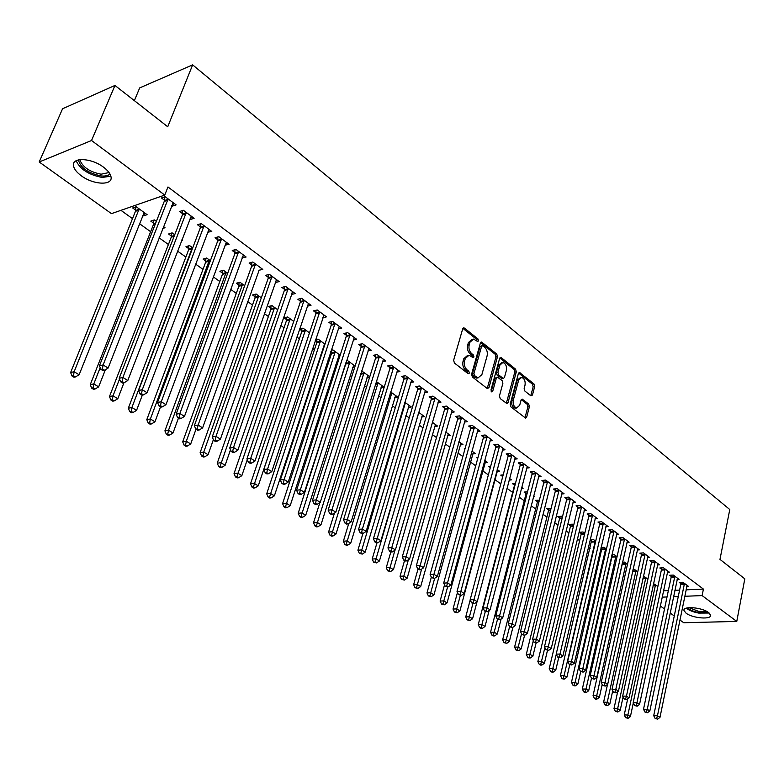 <?xml version="1.0" encoding="UTF-8"?>
<svg xmlns="http://www.w3.org/2000/svg" width="784" height="784" viewBox="0 0 784 784"><rect width="100%" height="100%" fill="white"/><g stroke="black" fill="none" stroke-linecap="round" stroke-linejoin="round"><path stroke-width="1.18" d="M478.505 340.844L477.966 338.943L464.491 328.114L462.707 328.819L453.642 360.277L454.436 363.051L468.136 373.684L469.371 373.155L468.832 371.224L467.068 369.862C464.677 367.588 463.844 364.648 464.569 361.052L465.314 358.425L469.067 355.221L473.144 357.622L473.957 356.926L473.418 355.005L471.674 353.623C469.302 351.34 468.469 348.41 469.185 344.852L469.93 342.245L473.605 339.1L477.701 341.54L478.505 340.844M476.986 341.118L476.447 339.237L462.903 328.378M467.842 373.458L467.303 371.498L465.549 370.136L467.068 369.862M472.438 357.21L471.899 355.289L470.155 353.917L471.674 353.623M686.098 613.196L683.981 610.55C682.58 605.787 701.994 607.306 708.52 612.529L710.559 615.117C711.833 619.889 692.635 618.331 686.098 613.196M81.281 175.763C76.832 172.48 74.255 169.246 73.549 166.061C71.119 157.006 91.238 157.672 103.508 167.178C107.839 170.442 110.338 173.627 110.995 176.723C113.259 185.769 93.502 185.044 81.281 175.763M530.837 395.802L532.454 395.048L534.678 386.541L533.953 383.925L519.508 372.508L518.41 373.488L510.178 404.221L510.923 406.886L525.564 418.078L526.691 417.059L529.416 406.651L528.681 404.025L522.183 399.085L521.066 400.095L519.694 405.259L516.676 407.974C513.883 406.876 512.756 404.309 513.285 400.252L518.685 380.034L521.615 377.398C524.408 378.486 525.545 381.053 525.035 385.101L524.153 388.443L524.888 391.079L530.837 395.802M686.049 589.833L703.415 589.098L167.962 186.974L164.758 195.079L111.465 213.64L39.2 161.984L91.542 140.503L164.758 195.079M703.415 589.098L702.121 595.595L736.774 621.428L683.736 622.731L679.885 619.977M39.2 161.984L62.573 108.76L114.964 85.446L167.727 126.773L192.648 64.866L729.777 509.531L719.977 559.394L744.8 578.837L736.774 621.428M114.964 85.446L91.542 140.503M497.497 356.72L496.742 354.025L481.533 342.02L480.396 343L471.596 374.233L472.37 376.977L487.227 388.501L488.951 387.727L497.497 356.72L495.978 356.994L495.223 354.309L480.582 342.559L482.131 342.285M501.329 357.71L515.578 369.156L516.323 371.812L508.052 402.574L506.915 403.593L500.212 398.576L499.457 395.891L502.877 383.298L502.123 380.622L497.458 377.143L496.321 378.143L492.715 391.285L491.901 392L490.98 389.942L499.633 358.435L501.329 357.71L499.829 357.984M192.648 64.866L139.679 87.916L134.368 100.646M677.111 579.494L679.081 579.396L673.28 575.074L669.605 575.26L671.173 576.426M647.898 579.19L644.252 576.534L643.341 576.583M657.502 564.96L659.54 564.843L653.562 560.403L649.877 560.619L651.494 561.814M627.484 564.333L624.436 562.108L622.535 562.216M637.314 550.005L639.421 549.868L633.266 545.282L629.562 545.537L631.228 546.771M600.985 547.889L602.122 548.722M606.453 549.025L604.033 547.261L601.083 547.467M616.508 534.6L618.703 534.433L612.363 529.719L608.649 530.004L610.364 531.278M584.776 533.247L583.041 531.973L579.435 532.258L581.16 533.502M595.076 518.734L597.349 518.538L590.813 513.677L587.089 514L588.853 515.313M562.432 516.979L561.403 516.235L557.796 516.548L559.57 517.832M572.977 502.368L575.338 502.152L568.606 497.134L564.862 497.497L566.685 498.849M539.382 500.202L535.492 500.359L537.324 501.682M545.409 504.582L545.87 504.925L545.311 504.974M550.172 485.502L552.642 485.247L545.684 480.073L541.94 480.474L543.822 481.876M515.47 483.346L512.501 483.669L514.392 485.041M521.693 487.325L523.095 488.344L521.38 488.53M526.652 468.097L529.21 467.803L522.036 462.462L518.283 462.913L520.223 464.353M490.696 466.225L488.795 466.46L490.333 467.578M497.193 469.498L499.614 471.253L497.036 471.556M502.358 450.143L505.033 449.791L497.624 444.273L493.851 444.773L495.86 446.263M465.069 448.595L464.324 448.693L464.922 449.124M471.89 451.074L475.378 453.613L472.693 453.965M477.26 431.592L480.053 431.19L472.389 425.496L468.626 426.045L470.694 427.584M445.733 432.033L450.359 435.404L447.566 435.806M451.319 412.423L454.23 411.972L446.321 406.083L442.548 406.68L444.685 408.278M418.676 412.345L424.526 416.598L421.596 417.049M424.487 392.617L427.535 392.098L419.352 386.002L415.579 386.659L417.794 388.305M390.677 391.961L397.821 397.165L394.764 397.684M396.714 372.126L399.918 371.528L391.441 365.217L387.668 365.942L389.962 367.647M369.774 376.741L361.659 370.92M369.636 377.173L367 377.663M367.961 350.918L371.322 350.232L362.551 343.706L358.778 344.49L361.159 346.254M330.74 351.732L331.632 352.379M340.178 355.201L332.886 349.899L331.23 350.242M339.697 356.671L338.276 356.955M338.169 328.966L341.706 328.182L332.612 321.411L328.849 322.263L331.309 324.096M299.547 329.094L301.84 330.75M309.494 332.867L303.006 328.143L299.606 328.917M307.279 306.221L311.013 305.319L301.575 298.302L297.822 299.233L300.38 301.125M277.683 309.709L272.048 305.613L268.432 306.505L270.98 308.357M275.272 282.495L279.163 281.613L269.382 274.322L265.639 275.331L268.285 277.301M244.657 285.68L239.953 282.25L236.356 283.22L239.002 285.141M242.07 257.838L246.117 257.005L235.955 249.439L232.231 250.527L234.975 252.575M210.367 260.709L206.662 258.024L203.085 259.073L205.82 261.052M207.574 232.221L211.788 231.447L201.233 223.577L197.519 224.763L200.381 226.89M174.714 234.769L172.108 232.868L168.55 233.995L171.392 236.062M181.8 239.924L182.613 240.512L181.427 240.874M171.706 205.594L172.421 206.123L176.116 204.879L165.13 196.696L161.445 197.98L164.424 200.185M142.786 215.296L143.58 215.874L147.118 214.679L136.21 206.731L132.672 207.956L135.632 210.102M663.48 590.783L668.36 590.577M674.867 590.303L679.601 590.097M120.961 210.337L132.506 218.648M139.444 223.646L150.636 231.701M159.103 237.807L168.413 244.51M177.517 251.066L185.867 257.074M195.569 264.061L202.987 269.402M213.268 276.811L219.794 281.505M230.633 289.316L236.288 293.392M247.666 301.575L252.487 305.054M264.375 313.61L268.393 316.511M280.77 325.429L284.024 327.761M296.871 337.012L299.37 338.815M312.669 348.4L314.453 349.674M320.911 354.329L321.489 354.74M328.192 359.572L329.27 360.346M335.689 364.972L336.767 365.746M350.213 375.428L351.771 376.555M364.482 385.708L366.52 387.169M378.515 395.812L381.004 397.606M392.314 405.749L395.234 407.856M405.887 415.52L409.228 417.931M419.234 425.134L422.978 427.829M432.356 434.591L436.492 437.57M445.273 443.891L449.791 447.145M457.974 453.034L462.854 456.553M470.478 462.041L475.712 465.814M482.777 470.9L488.354 474.918M494.89 479.622L500.8 483.875M506.964 488.314L512.658 492.411M519.165 497.105L524.241 500.76M531.17 505.749L535.658 508.983M542.989 514.265L546.899 517.077M554.621 522.634L557.973 525.055M566.068 530.886L568.88 532.904M577.338 539L579.631 540.646M588.441 546.997L590.215 548.271M599.368 554.866L600.652 555.787M610.138 562.618L610.932 563.196M156.369 221.411L154.33 219.922L150.783 221.108L153.684 223.205M163.493 226.596L165.032 227.723L162.768 228.458M189.816 219.04L190.424 219.491L194.128 218.285L183.358 210.269L179.663 211.504L182.574 213.669M192.717 247.862L189.542 245.559L185.975 246.656L188.768 248.675M224.979 245.147L229.114 244.343L218.765 236.631L215.041 237.768L217.844 239.855M227.674 273.312L223.46 270.245L219.873 271.254L222.568 273.204M258.828 270.274L262.797 269.422L252.83 262.003L249.087 263.052L251.791 265.051M261.327 297.802L256.143 294.039L252.546 294.97L255.133 296.852M291.423 294.48L295.235 293.579L285.631 286.425L281.877 287.395L284.484 289.325M293.735 321.401L287.659 316.981L284.043 317.834L286.552 319.647M322.861 317.696L326.497 316.854L317.236 309.964L313.473 310.856L315.981 312.718M315.286 340.511L316.863 341.657M324.978 344.137L318.079 339.119L315.57 339.658M324.302 346.175L323.537 346.342M353.202 340.04L356.651 339.305L347.714 332.661L343.951 333.474L346.371 335.278M355.103 366.069L347.439 360.493L346.587 360.66M354.809 367L352.771 367.402M382.465 361.61L385.748 360.973L377.124 354.554L373.351 355.309L375.683 357.043M376.31 381.504L384.131 387.198L381.004 387.757M410.718 382.455L413.844 381.896L405.524 375.693L401.741 376.389L403.995 378.064M404.799 402.241L411.286 406.965L408.288 407.445M438.011 402.604L441 402.114L432.954 396.126L429.171 396.753L431.357 398.37M432.317 422.272L437.55 426.075L434.689 426.506M464.393 422.086L467.244 421.665L459.463 415.863L455.69 416.441L457.797 418.009M458.924 441.637L462.972 444.587L460.228 444.949M489.912 440.941L492.636 440.569L485.11 434.963L481.347 435.483L483.385 437.002M477.985 457.474L476.652 457.65L477.73 458.424M484.649 460.365L487.589 462.501L484.963 462.825M514.598 459.189L517.215 458.875L509.923 453.446L506.17 453.916L508.14 455.386M503.181 474.849L500.741 475.133L502.662 476.525M509.541 478.485L511.442 479.867L509.11 480.122M538.51 476.868L541.019 476.594L533.953 471.331L530.2 471.762L532.111 473.183M527.554 491.725L524.084 492.078L525.946 493.43M533.639 496.027L534.57 496.703L533.443 496.811M561.667 493.998L564.078 493.763L557.238 488.667L553.484 489.049L555.337 490.431M550.995 508.659L546.732 508.512L548.535 509.816M584.109 510.609L586.432 510.404L579.797 505.464L576.064 505.807L577.857 507.14M573.692 525.172L572.3 524.163L568.694 524.457L570.448 525.731M605.875 526.721L608.11 526.544L601.671 521.752L597.947 522.066L599.691 523.359M590.087 539.98L591.714 541.166M595.703 541.195L593.615 539.676L590.097 539.931M626.984 542.361L629.14 542.205L622.898 537.559L619.184 537.824L620.869 539.088M611.716 555.68L612.373 556.16M617.047 556.728L614.313 554.739L611.892 554.896M647.476 557.542L649.554 557.414L643.497 552.896L639.793 553.132L641.439 554.347M637.764 571.81L634.413 569.37L633.021 569.449M667.38 572.281L669.379 572.173L663.489 567.792L659.805 567.988L661.402 569.174M657.884 586.452L653.513 583.619M686.706 586.599L688.646 586.52L682.923 582.257L679.248 582.424L680.806 583.58M662.137 597.143L667.027 596.957M673.544 596.702L678.278 596.516M684.736 596.271L702.121 595.595M674.269 615.959L670.153 613.019M664.509 608.982L660.285 605.963M143.58 215.874L144.746 212.954M172.421 206.123L173.627 203.027M190.424 219.491L191.6 216.413M208.074 232.593L209.23 229.536M225.39 245.451L226.517 242.413M242.383 258.073L243.481 255.045M259.053 270.451L202.615 427.897L198.117 425.046L255.525 264.012M275.419 282.593L276.389 279.81M291.481 294.519L292.344 292.02M471.997 339.394L468.401 342.549L469.93 342.245M470.155 353.917C467.783 351.634 466.95 348.704 467.666 345.146L468.401 342.549M467.47 355.495L463.785 358.719L465.314 358.425M465.549 370.136C463.158 367.863 462.325 364.932 463.04 361.336L463.785 358.719M487.207 388.492L495.978 356.994M482.826 345.793L481.611 346.293L473.908 373.694L474.457 375.605L478.132 377.839L481.886 374.605L487.089 355.926C487.775 352.408 486.962 349.507 484.639 347.243L482.826 345.793M482.052 345.675L480.092 346.587L481.611 346.293M478.171 377.839L476.603 378.104L474.771 377.3L472.928 375.879L472.389 373.958L480.092 346.587M499.82 357.994L514.059 369.421L515.578 369.156M506.317 403.319L514.804 372.077L514.059 369.421M496.978 377.222L494.802 378.398L491.215 391.481M506.395 370.332C506.925 366.226 505.749 363.609 502.877 362.502L499.888 365.138L497.928 372.292L498.683 374.977L503.328 378.466L504.455 377.467L506.395 370.332M501.593 362.737L498.369 365.413L499.888 365.138M502.279 378.643L497.164 375.242L496.409 372.557L498.369 365.413M520.409 377.604L517.166 380.289L518.685 380.034M516.342 408.023L515.157 408.199C512.364 407.112 511.237 404.544 511.756 400.487L517.166 380.289M524.966 417.784L527.897 406.886L527.162 404.26L521.262 399.615M530.758 395.744L533.169 386.786L532.444 384.17L518.587 373.047M135.701 206.907L135.456 211.298L70.629 372.537L74.157 371.714L79.106 374.781L144.187 212.542M139.16 208.887L74.157 371.714L73.451 375.703L72.04 376.026L74.019 377.251L75.431 376.928L73.451 375.703M79.106 374.781L75.431 376.928M72.04 376.026L70.629 372.537M167.943 200.136L164.248 201.4L99.441 365.795L103.135 364.932L168.109 198.911M102.39 369.019L100.911 369.362L102.91 370.616L104.39 370.273L102.39 369.019L103.135 364.932L108.114 368.088L173.166 202.684M164.248 201.4L164.483 196.921M99.441 365.795L100.911 369.362M104.39 370.273L108.114 368.088M153.742 220.118L153.517 224.391L90.248 384.67L93.796 383.886L98.637 386.894L105.389 369.685M100.195 367.627L93.796 383.886L93.08 387.825L91.659 388.139L93.6 389.334L95.021 389.031L93.08 387.825M98.637 386.894L95.021 389.031M91.659 388.139L90.248 384.67M171.451 233.073L171.235 237.238L109.466 396.557L113.033 395.812L117.786 398.762L123.95 382.749M119.521 379.044L113.033 395.812L112.318 399.713L110.887 400.007L112.788 401.173L114.219 400.889L112.318 399.713M117.786 398.762L114.219 400.889M110.887 400.007L109.466 396.557M186.112 213.66L182.417 214.875L119.197 378.27L122.912 377.447L186.278 212.444M122.157 381.485L120.677 381.808L122.627 383.043L124.117 382.719L122.157 381.485L122.912 377.447L127.792 380.534L191.237 216.139M182.417 214.875L182.633 210.514M119.197 378.27L120.677 381.808M124.117 382.719L127.792 380.534M203.938 226.909L200.224 228.085L138.562 390.491L142.286 389.717L204.095 225.714M141.532 393.695L140.042 394.009L141.953 395.214L143.443 394.901L141.532 393.695L142.286 389.717L147.069 392.735L208.956 229.33M200.224 228.085L200.43 223.832M138.562 390.491L140.042 394.009M143.443 394.901L147.069 392.735M109.936 173.94C108.27 175.685 105.35 176.361 101.165 175.949C87.994 173.137 80.409 167.776 78.41 159.887M80.037 159.603L80.115 160.504C83.075 167.462 90.072 172.029 101.107 174.205L109.035 172.539M76.146 160.72C80.037 169.246 88.69 174.822 102.116 177.439L110.877 176.204M708.158 612.275L698.642 612.49C693.399 611.471 689.685 609.932 687.47 607.865M689.009 607.669L698.76 611.402L706.815 611.451M686.284 608.159C688.969 610.373 693.115 612.02 698.711 613.088L709.138 613.029M188.817 245.784L188.611 249.841L128.321 408.219L131.898 407.513L136.553 410.395L142.325 395.136M192.335 247.597L131.898 407.513L131.173 411.355L129.742 411.639L131.604 412.786L133.035 412.511L131.173 411.355M136.553 410.395L133.035 412.511M129.742 411.639L128.321 408.219M205.869 258.25L205.673 262.219L146.794 419.646L150.391 418.979L154.958 421.812L160.495 406.896M209.406 260.014L150.391 418.979L149.656 422.782L148.215 423.046L150.048 424.173L151.488 423.909L149.656 422.782M154.958 421.812L151.488 423.909M148.215 423.046L146.794 419.646M221.411 239.914L217.697 241.041L157.535 402.466L161.269 401.731L221.568 238.718M160.504 405.661L159.005 405.955L160.887 407.141L162.386 406.847L160.504 405.661L161.269 401.731L165.963 404.691L226.331 242.276M217.697 241.041L217.893 236.895M157.535 402.466L159.005 405.955M162.386 406.847L165.963 404.691M238.561 252.673L234.828 253.751L176.126 414.197L179.879 413.501L238.708 251.488M179.105 417.392L177.605 417.666L179.438 418.823L180.947 418.548L179.105 417.392L179.879 413.501L184.475 416.412L243.383 254.967M234.828 253.751L235.014 249.714M176.126 414.197L177.605 417.666M180.947 418.548L184.475 416.412M222.597 270.49L222.421 274.361L164.914 430.857L168.531 430.22L173.009 433.003L178.419 418.176M226.155 272.205L168.531 430.22L167.786 433.983L166.345 434.228L168.139 435.336L169.579 435.091L167.786 433.983M173.009 433.003L169.579 435.091M166.345 434.228L164.914 430.857M197.333 428.887L195.833 429.152L197.637 430.279L199.136 430.024L197.333 428.887L198.117 425.046L194.344 425.702L251.644 266.227L251.821 262.277M194.344 425.702L195.833 429.152M199.136 430.024L202.615 427.897M239.032 282.505L238.855 286.278L182.692 441.853L186.318 441.255L190.708 443.979L195.99 429.25M242.599 284.171L186.318 441.255L185.573 444.959L184.122 445.194L185.877 446.282L187.327 446.047L185.573 444.959M190.708 443.979L187.327 446.047M184.122 445.194L182.692 441.853M271.891 277.467L268.148 278.467L212.219 436.982L215.992 436.365L272.028 276.301M215.208 440.157L213.699 440.402L215.463 441.519L216.982 441.274L215.208 440.157L215.992 436.365L220.412 439.158L276.536 279.653M268.148 278.467L268.314 274.616M212.219 436.982L213.699 440.402M216.982 441.274L220.412 439.158M255.163 294.294L254.996 297.979L200.136 452.633L203.762 452.074L208.074 454.74L213.385 439.677M258.74 295.921L203.762 452.074L203.017 455.739L201.557 455.965L203.281 457.023L204.742 456.807L203.017 455.739M208.074 454.74L204.742 456.807M201.557 455.965L200.136 452.633M288.1 289.521L284.347 290.482L229.741 448.046L233.524 447.458L288.228 288.365M232.74 451.212L231.221 451.437L232.956 452.535L234.475 452.299L232.74 451.212L233.524 447.458L237.856 450.202L292.657 291.658M284.347 290.482L284.504 286.719M229.741 448.046L231.221 451.437M234.475 452.299L237.856 450.202M271.009 305.868L270.843 309.474L217.246 463.217L220.882 462.687L225.116 465.304L230.496 449.771M274.596 307.465L220.128 466.313L218.677 466.519L220.363 467.568L221.823 467.362L220.128 466.313M225.116 465.304L221.823 467.362M218.677 466.519L217.246 463.217M304.006 301.35L300.243 302.271L246.921 458.895L250.723 458.346L304.133 300.203M249.929 462.05L248.41 462.266L250.106 463.334L251.625 463.119L249.929 462.05L250.723 458.346L254.967 461.031L308.475 303.437M300.243 302.271L300.39 298.596M246.921 458.895L248.41 462.266M251.625 463.119L254.967 461.031M286.572 317.236L286.415 320.774L234.034 473.605L237.689 473.105L241.835 475.682L247.274 459.698M290.168 318.804L236.925 476.692L235.465 476.888L237.131 477.917L238.591 477.721L236.925 476.692M241.835 475.682L238.591 477.721M235.465 476.888L234.034 473.605M319.617 312.973L315.854 313.855L263.787 469.538L267.589 469.018L319.745 311.826M266.795 472.683L265.266 472.889L266.942 473.938L268.461 473.732L266.795 472.683L267.589 469.018L271.754 471.654L324.008 315.001M315.854 313.855L316.001 310.258M263.787 469.538L265.266 472.889M268.461 473.732L271.754 471.654M301.86 328.408L301.713 331.857L250.517 483.797L254.183 483.326L258.25 485.855L309.337 333.337M305.456 329.937L253.418 486.874L251.948 487.06L253.585 488.069L255.045 487.883L253.418 486.874M258.25 485.855L255.045 487.883M251.948 487.06L250.517 483.797M334.954 324.38L331.191 325.223L280.329 479.984L284.141 479.494L335.082 323.243M283.338 483.111L281.809 483.307L283.445 484.336L284.974 484.149L283.338 483.111L284.141 479.494L288.228 482.082L339.266 326.36M331.191 325.223L331.318 321.705M280.329 479.984L281.809 483.307M284.974 484.149L288.228 482.082M316.873 339.374L316.736 342.755L266.697 493.802L270.362 493.361L274.371 495.851L324.596 343.862M320.489 340.873L269.598 496.87L268.128 497.046L269.735 498.036L271.205 497.86L269.598 496.87M274.371 495.851L271.205 497.86M268.128 497.046L266.697 493.802M350.017 335.581L346.244 336.395L296.558 490.225L300.38 489.775L350.134 334.454M299.576 493.352L298.047 493.528L299.655 494.547L301.183 494.371L299.576 493.352L300.38 489.775L304.388 492.313L354.25 337.522M346.244 336.395L346.371 332.945M296.558 490.225L298.047 493.528M301.183 494.371L304.388 492.313M331.632 350.154L331.505 353.466L282.593 503.632L286.258 503.22L290.188 505.66L339.296 354.554M335.258 351.624L285.494 506.689L284.024 506.856L285.592 507.826L287.062 507.66L285.494 506.689M290.188 505.66L287.062 507.66M284.024 506.856L282.593 503.632M364.815 346.587L361.042 347.371L312.493 500.29L316.315 499.859L364.932 345.47M315.511 503.406L313.982 503.573L315.56 504.563L317.089 504.396L315.511 503.406L316.315 499.859L320.254 502.358L368.97 348.478M361.042 347.371L361.159 343.99M312.493 500.29L313.982 503.573M317.089 504.396L320.254 502.358M346.136 362.061L298.194 513.285L301.869 512.903L305.731 515.294L353.741 365.07M349.772 362.188L301.095 516.333L299.625 516.48L301.174 517.44L302.644 517.283L301.095 516.333M305.731 515.294L302.644 517.283M299.625 516.48L298.194 513.285M379.348 357.406L375.575 358.151L328.143 510.159L331.965 509.767L379.456 356.299M331.152 513.265L329.623 513.422L331.171 514.402L332.7 514.245L331.152 513.265L331.965 509.767L335.836 512.207L383.435 359.248M375.575 358.151L375.683 354.838M328.143 510.159L329.623 513.422M332.7 514.245L335.836 512.207M319.872 502.603L313.522 522.761L317.206 522.409L320.989 524.761L367.931 375.409M364.041 372.567L316.422 525.799L314.952 525.937L316.471 526.877L317.941 526.74L316.422 525.799M320.989 524.761L317.941 526.74M314.952 525.937L313.522 522.761M393.637 368.029L389.854 368.745L343.5 519.861L347.332 519.488L393.744 366.932M346.518 522.948L344.98 523.095L346.499 524.055L348.037 523.908L346.518 522.948L347.332 519.488L351.124 521.889L397.645 369.832M389.854 368.745L389.962 365.501M343.5 519.861L344.98 523.095M348.037 523.908L351.124 521.889M334.454 513.108L328.574 532.071L332.259 531.748L335.983 534.051L381.896 385.571M378.064 382.778L331.485 535.1L330.005 535.237L331.495 536.148L332.975 536.021L331.485 535.1M335.983 534.051L332.975 536.021M330.005 535.237L328.574 532.071M407.67 378.466L403.897 379.152L358.582 529.376L362.414 529.033L407.778 377.378M361.6 532.463L360.062 532.601L361.561 533.541L363.09 533.404L361.6 532.463L362.414 529.033L366.148 531.395L411.61 380.23M403.897 379.152L403.995 375.977M358.582 529.376L360.062 532.601M363.09 533.404L366.148 531.395M348.802 523.408L343.372 541.225L347.057 540.921L350.722 543.185L395.626 395.557M391.853 392.813L346.273 544.243L344.803 544.361L346.263 545.262L347.743 545.145L346.273 544.243M350.722 543.185L347.743 545.145M344.803 544.361L343.372 541.225M421.469 388.737L417.696 389.393L373.4 538.735L377.231 538.412L421.567 387.649M376.418 541.803L374.879 541.93L376.349 542.851L377.878 542.734L376.418 541.803L377.231 538.412L380.897 540.735L425.34 390.452M417.696 389.393L417.784 386.267M373.4 538.735L374.879 541.93M377.878 542.734L380.897 540.735M362.953 533.414L357.906 550.221L361.6 549.937L365.197 552.161L409.121 405.387M405.416 402.692L360.816 553.22L359.337 553.337L362.257 554.112L360.816 553.22M365.197 552.161L362.257 554.112M359.337 553.337L357.906 550.221M435.032 398.821L431.259 399.448L387.953 547.918L391.784 547.624L435.13 397.743M390.961 550.985L389.432 551.093L390.873 552.005L392.412 551.887L390.961 550.985L391.784 547.624L395.391 549.907L438.834 400.506M431.259 399.448L431.347 396.39M387.953 547.918L389.432 551.093M392.412 551.887L395.391 549.907M376.996 542.802L372.194 559.051L375.889 558.796L379.427 560.981L422.4 415.05M418.754 412.394L375.105 562.05L373.625 562.148L376.516 562.922L375.105 562.05M379.427 560.981L376.516 562.922M373.625 562.148L372.194 559.051M448.37 408.748L444.597 409.346L402.251 556.944L406.092 556.679L448.458 407.67M405.259 559.992L403.731 560.099L405.142 560.991L406.68 560.893L405.259 559.992L406.092 556.679L409.62 558.914L452.103 410.385M444.597 409.346L444.675 406.337M402.251 556.944L403.731 560.099M406.68 560.893L409.62 558.914M390.824 551.975L386.238 567.743L389.932 567.508L393.411 569.654L435.453 424.556M394.95 550.201L389.148 570.723L387.668 570.821L390.54 571.585L389.148 570.723M393.411 569.654L390.54 571.585M387.668 570.821L386.238 567.743M461.482 418.499L457.709 419.068L416.304 565.813L420.136 565.568L461.57 417.441M419.313 568.851L417.774 568.949L419.166 569.831L420.704 569.733L419.313 568.851L420.136 565.568L423.615 567.773L465.157 420.106M457.709 419.068L457.787 416.128M416.304 565.813L417.774 568.949M420.704 569.733L423.615 567.773M404.534 560.609L400.046 576.279L403.75 576.064L407.161 578.18L448.301 433.905M408.395 559.737L402.956 579.258L401.477 579.337L404.319 580.101L402.956 579.258M407.161 578.18L404.319 580.101M401.477 579.337L400.046 576.279M474.379 428.093L470.606 428.642L430.112 574.535L433.944 574.309L474.467 427.035M433.121 577.563L431.582 577.651L434.483 578.425L433.121 577.563L433.944 574.309L437.364 576.475L477.995 429.661M470.606 428.642L470.684 425.741M430.112 574.535L431.582 577.651M434.483 578.425L437.364 576.475M418.009 569.096L413.629 584.678L417.323 584.482L420.685 586.569L460.943 443.107M421.635 569.106L416.529 587.637L415.05 587.716L417.872 588.47L416.529 587.637M420.685 586.569L417.872 588.47M415.05 587.716L413.629 584.678M487.06 437.531L483.297 438.05L443.685 583.1L447.517 582.904L487.148 436.482M446.694 586.118L445.155 586.197L448.036 586.971L446.694 586.118L447.517 582.904L450.878 585.031L490.617 439.06M483.297 438.05L483.365 435.208M443.685 583.1L445.155 586.197M448.036 586.971L450.878 585.031M431.347 577.151L426.976 592.939L430.671 592.763L433.973 594.811L473.389 452.162M434.659 578.308L429.877 595.889L428.397 595.958L431.2 596.702L429.877 595.889M433.973 594.811L431.2 596.702M428.397 595.958L426.976 592.939M499.545 446.811L495.772 447.311L457.033 591.528L460.865 591.352L499.624 445.773M460.032 594.527L458.503 594.605L461.355 595.37L460.032 594.527L460.865 591.352L464.167 593.439L503.034 448.311M495.772 447.311L495.841 444.518M457.033 591.528L458.503 594.605M461.355 595.37L464.167 593.439M444.528 584.864L440.108 601.054L443.803 600.907L447.056 602.916L485.629 461.07M447.586 586.991L443.009 603.994L441.529 604.052L444.303 604.807L443.009 603.994M447.056 602.916L444.303 604.807M441.529 604.052L440.108 601.054M511.815 455.945L508.061 456.415L470.145 599.809L473.987 599.652L511.903 454.916M473.154 602.798L471.615 602.867L474.447 603.621L473.154 602.798L473.987 599.652L477.231 601.7L515.255 457.415M508.061 456.415L508.12 453.671M470.145 599.809L471.615 602.867M474.447 603.621L477.231 601.7M457.474 592.469L453.025 609.05L456.719 608.913L459.914 610.893L497.683 469.851M460.335 595.409L455.925 611.981L454.446 612.03L457.199 612.765L455.925 611.981M459.914 610.893L457.199 612.765M454.446 612.03L453.025 609.05M523.898 464.932L520.145 465.382L483.052 607.953L486.884 607.816L523.977 463.903M486.051 610.932L484.522 610.991L487.325 611.745L486.051 610.932L486.884 607.816L490.078 609.834L527.279 466.362M520.145 465.382L520.204 462.678M483.052 607.953L484.522 610.991M487.325 611.745L490.078 609.834M470.214 599.946L465.735 616.91L469.43 616.792L472.576 618.743L476.995 601.867M502.662 476.819L502.642 474.918M472.879 603.66L468.626 619.821L467.146 619.87L469.881 620.605L468.626 619.821M472.576 618.743L469.881 620.605M467.146 619.87L465.735 616.91M535.795 473.781L532.032 474.202L495.743 615.969L499.575 615.842L535.864 472.762M498.732 618.939L497.203 618.978L499.996 619.732L498.732 618.939L499.575 615.842L502.711 617.831L539.118 475.182M532.032 474.202L532.091 471.547M495.743 615.969L497.203 618.978M499.996 619.732L502.711 617.831M514.373 483.463L514.314 486.031L478.24 624.642L481.925 624.544L485.022 626.465L489.147 610.481M485.316 611.491L481.131 627.553L479.651 627.582L480.886 628.347L482.366 628.317L481.131 627.553M485.022 626.465L482.366 628.317M479.651 627.582L478.24 624.642M547.497 482.483L543.743 482.885L508.228 623.848L512.05 623.741L547.565 481.474M511.217 626.808L509.688 626.837L512.452 627.582L511.217 626.808L512.05 623.741L515.137 625.701L550.77 483.855M543.743 482.885L543.792 480.278M508.228 623.848L509.688 626.837M512.452 627.582L515.137 625.701M525.927 491.891L525.868 494.42L490.539 632.247L494.234 632.169L497.272 634.06L501.123 618.939M497.546 619.193L493.43 635.148L491.95 635.177L493.175 635.932L494.645 635.902L493.43 635.148M497.272 634.06L494.645 635.902M491.95 635.177L490.539 632.247M559.012 491.058L555.268 491.431L520.507 631.6L524.329 631.512L559.09 490.049M523.487 634.54L521.958 634.579L524.712 635.314L523.487 634.54L524.329 631.512L527.367 633.433L562.236 492.391M555.268 491.431L555.317 488.863M520.507 631.6L521.958 634.579M524.712 635.314L527.367 633.433M537.305 500.182L537.256 502.671L502.652 639.744L506.337 639.675L509.335 641.537L512.912 627.259M509.61 626.681L505.533 642.625L504.063 642.645L506.738 643.37L505.533 642.625M509.335 641.537L506.738 643.37M504.063 642.645L502.652 639.744M570.36 499.496L566.616 499.849L532.591 639.225L536.403 639.156L570.429 498.487M535.57 642.165L534.041 642.184L536.766 642.919L535.57 642.165L536.403 639.156L539.392 641.047L573.525 500.8M566.616 499.849L566.656 497.321M532.591 639.225L534.041 642.184M536.766 642.919L539.392 641.047M548.506 508.346L548.457 510.796L514.569 647.114L518.253 647.065L521.203 648.897L524.555 635.314M521.556 633.737L517.45 649.985L515.98 650.005L518.636 650.72L517.45 649.985M521.203 648.897L518.636 650.72M515.98 650.005L514.569 647.114M581.522 507.797L577.788 508.14L544.478 646.731L548.29 646.682L581.591 506.807M547.457 649.652L545.929 649.671L548.633 650.397L547.457 649.652L548.29 646.682L551.23 648.544L584.648 509.081M577.788 508.14L577.828 505.651M544.478 646.731L545.929 649.671M548.633 650.397L551.23 648.544M559.551 516.391L559.502 518.802L526.309 654.366L529.984 654.336L532.895 656.139L536.099 642.929M533.316 640.695L529.18 657.237L527.71 657.247L528.877 657.962L530.347 657.952L529.18 657.237M532.895 656.139L530.347 657.952M527.71 657.247L526.309 654.366M592.518 515.98L588.794 516.303L556.179 654.121L559.982 654.081L592.586 514.99M559.149 657.031L557.63 657.041L560.305 657.756L559.149 657.031L559.982 654.081L562.883 655.914L595.595 517.234M588.794 516.303L588.823 513.843M556.179 654.121L557.63 657.041M560.305 657.756L562.883 655.914M570.419 524.32L570.38 526.691L537.863 661.52L541.538 661.5L544.4 663.274L547.477 650.406M544.89 647.555L540.735 664.371L539.265 664.371L540.401 665.077L541.871 665.077L540.735 664.371M544.4 663.274L541.871 665.077M539.265 664.371L537.863 661.52M603.347 524.035L599.623 524.339L567.694 661.392L571.497 661.373L603.415 523.055M570.664 664.293L569.145 664.293L571.801 665.008L570.664 664.293L571.497 661.373L574.349 663.176L606.375 525.26M599.623 524.339L599.662 521.919M567.694 661.392L569.145 664.293M571.801 665.008L574.349 663.176M581.14 532.12L581.101 534.463L549.241 668.556L552.906 668.556L555.719 670.3L558.688 657.707M556.277 654.317L552.103 671.398L550.633 671.388L551.76 672.084L553.23 672.094L552.103 671.398M555.719 670.3L553.23 672.094M550.633 671.388L549.241 668.556M614.019 531.973L610.295 532.258L579.033 668.546L582.835 668.546L614.078 530.993M581.993 671.437L580.474 671.437L583.12 672.143L581.993 671.437L582.835 668.546L585.638 670.32L616.998 533.169M610.295 532.258L610.334 529.876M579.033 668.546L580.474 671.437M583.12 672.143L585.638 670.32M591.695 539.813L560.442 675.485L564.108 675.494L566.881 677.219L569.782 664.695M595.311 540.911L564.108 675.494L563.304 678.317L561.834 678.307L562.941 678.993L564.411 679.003L563.304 678.317M566.881 677.219L564.411 679.003M561.834 678.307L560.442 675.485M624.525 539.794L620.81 540.049L590.195 675.592L593.988 675.602L624.583 538.814M593.155 678.474L591.636 678.464L594.262 679.169L593.155 678.474L593.988 675.602L596.751 677.356L627.455 540.96M620.81 540.049L620.84 537.706M590.195 675.592L591.636 678.464M594.262 679.169L596.751 677.356M602.092 547.399L571.477 682.305L575.133 682.335L577.867 684.03L580.719 671.584M605.709 548.477L575.133 682.335L574.329 685.128L572.869 685.108L573.957 685.784L575.427 685.804L574.329 685.128M577.867 684.03L575.427 685.804M572.869 685.108L571.477 682.305M634.883 547.487L631.169 547.732L601.191 682.531L604.974 682.56L634.932 546.526M604.141 685.402L602.622 685.383L605.228 686.088L604.141 685.402L604.974 682.56L607.698 684.275L637.764 548.633M631.169 547.732L631.198 545.429M601.191 682.531L602.622 685.383M605.228 686.088L607.698 684.275M612.353 554.866L582.345 689.028L586.001 689.067L588.686 690.733L591.508 678.219M615.959 555.944L586.001 689.067L585.197 691.841L583.737 691.821L584.805 692.488L586.275 692.507L585.197 691.841M588.686 690.733L586.275 692.507M583.737 691.821L582.345 689.028M645.075 555.082L641.381 555.307L612.01 689.361L615.793 689.401L645.134 554.121M614.96 692.223L613.441 692.203L616.028 692.899L614.96 692.223L615.793 689.401L618.468 691.096L647.927 556.199M641.381 555.307L641.4 553.034M612.01 689.361L613.441 692.203M616.028 692.899L618.468 691.096M622.467 562.559L593.057 695.653L596.702 695.702L599.348 697.348L602.2 684.54M626.063 563.294L596.702 695.702L595.899 698.446L594.439 698.426L595.497 699.083L596.957 699.103L595.899 698.446M599.348 697.348L596.957 699.103M594.439 698.426L593.057 695.653M655.13 562.559L651.435 562.765L622.672 696.094L626.445 696.153L655.179 561.599M625.612 698.936L624.103 698.916L626.671 699.602L625.612 698.936L626.445 696.153L629.082 697.819L657.933 563.647M651.435 562.765L651.465 560.521M622.672 696.094L624.103 698.916M626.671 699.602L629.082 697.819M607.522 684.403L603.602 702.18L607.247 702.239L609.854 703.865L612.725 690.773M636.02 570.536L607.247 702.239L606.444 704.963L604.983 704.934L607.482 705.61L606.444 704.963M609.854 703.865L607.482 705.61M604.983 704.934L603.602 702.18M665.038 569.929L661.353 570.125L633.178 702.719L636.941 702.787L665.087 568.978M636.108 705.551L634.599 705.522L637.147 706.208L636.108 705.551L636.941 702.787L639.538 704.434L667.801 570.997M661.353 570.125L661.373 567.91M633.178 702.719L634.599 705.522M637.147 706.208L639.538 704.434M617.674 691.684L613.999 708.609L617.635 708.687L620.213 710.284L623.094 696.917M645.83 577.681L617.635 708.687L616.832 711.382L615.371 711.343L617.861 712.019L616.832 711.382M620.213 710.284L617.861 712.019M615.371 711.343L613.999 708.609M674.799 577.191L671.124 577.367L643.517 709.255L647.28 709.334L674.848 576.25M646.447 712.068L644.938 712.039L647.466 712.715L646.447 712.068L647.28 709.334L649.838 710.951L677.523 578.239M671.124 577.367L671.143 575.182M643.517 709.255L644.938 712.039M647.466 712.715L649.838 710.951M627.69 698.848L624.24 714.939L627.876 715.028L630.405 716.605L633.305 702.974M655.512 584.727L627.876 715.028L627.073 717.703L625.612 717.664L628.082 718.33L627.073 717.703M630.405 716.605L628.082 718.33M625.612 717.664L624.24 714.939M684.422 584.345L680.757 584.511L653.709 715.684L657.462 715.782L684.471 583.414M656.629 718.497L655.13 718.458L657.639 719.134L656.629 718.497L657.462 715.782L659.981 717.38L687.107 585.374M680.757 584.511L680.767 582.355M653.709 715.684L655.13 718.458M657.639 719.134L659.981 717.38M476.447 339.237L477.966 338.943M467.303 371.498L468.832 371.224M471.899 355.289L473.418 355.005M467.666 345.146L469.185 344.852M463.04 361.336L464.569 361.052M462.972 328.427L464.491 328.114M487.432 387.982L488.951 387.727M495.223 354.309L496.742 354.025M472.389 373.958L473.908 373.694M472.928 375.879L474.457 375.605M474.771 377.3L476.29 377.035M514.804 372.077L516.323 371.812M506.533 402.809L508.052 402.574M494.802 378.398L496.321 378.143M491.245 391.53L492.715 391.285M496.409 372.557L497.928 372.292M497.164 375.242L498.683 374.977M501.26 378.476L502.779 378.221M511.756 400.487L513.285 400.252M521.301 399.546L522.703 399.321M527.162 404.26L528.681 404.025M527.897 406.886L529.416 406.651M525.172 417.284L526.691 417.059M518.616 372.998L520.047 372.753M532.444 384.17L533.953 383.925M533.169 386.786L534.678 386.541M530.935 395.283L532.454 395.048M135.622 210.475L139.15 209.259M135.456 211.298L138.993 210.083M168.099 199.293L164.415 200.557M153.674 223.567L155.791 222.872M153.517 224.391L155.438 223.763M171.382 236.425L174.45 235.455M171.235 237.238L174.117 236.327M186.269 212.817L182.574 214.032M204.085 226.076L200.381 227.252M188.768 249.038L192.335 247.95M188.611 249.841L192.188 248.763M205.82 261.405L209.397 260.366M205.673 262.219L209.25 261.18M221.558 239.091L217.844 240.218M238.708 251.85L234.975 252.938M222.558 273.557L226.145 272.558M222.421 274.361L226.008 273.361M255.388 265.188L251.644 266.227M255.525 264.365L251.782 265.413M238.993 285.484L242.589 284.523M238.855 286.278L242.452 285.317M272.028 276.654L268.285 277.654M255.133 297.195L258.74 296.274M254.996 297.979L258.602 297.058M288.228 288.718L284.474 289.678M270.98 308.7L274.586 307.808M270.843 309.474L274.459 308.592M304.133 300.556L300.37 301.477M286.542 319.99L290.158 319.137M286.415 320.774L290.031 319.921M319.745 312.179L315.981 313.061M301.84 331.093L305.456 330.27M301.713 331.857L305.339 331.044M335.082 323.586L331.309 324.439M316.863 341.991L320.489 341.207M316.736 342.755L320.372 341.981M350.134 334.797L346.361 335.611M331.622 352.702L335.258 351.957M331.505 353.466L335.14 352.722M364.932 345.813L361.159 346.597M346.136 363.237L349.772 362.512M346.018 363.992L349.654 363.276M379.456 356.632L375.683 357.377M360.846 373.507L364.041 372.9M360.601 374.282L363.923 373.654M393.744 367.265L389.962 367.98M375.683 383.533L378.064 383.102M375.438 384.307L377.957 383.856M407.778 377.712L404.005 378.398M390.236 393.421L391.853 393.137M390.001 394.185L391.745 393.882M421.567 387.972L417.794 388.629M404.524 403.152L405.416 403.005M404.299 403.917L405.308 403.75M435.13 398.076L431.357 398.703M448.468 407.994L444.695 408.591M461.57 417.754L457.807 418.333M474.467 427.358L470.694 427.897M487.148 436.796L483.385 437.315M499.633 446.086L495.86 446.576M511.903 455.22L508.14 455.69M523.986 464.216L520.223 464.667M535.874 473.066L532.12 473.487M514.392 485.335L514.97 485.276M547.575 481.778L543.822 482.18M525.946 493.724L527.073 493.606M525.868 494.42L526.887 494.312M559.09 490.353L555.346 490.735M537.334 501.985L538.971 501.819M537.256 502.671L538.794 502.524M570.429 498.791L566.695 499.153M548.535 510.11L550.682 509.914M548.457 510.796L550.515 510.609M581.591 507.101L577.857 507.444M559.58 518.126L562.206 517.901M559.502 518.802L562.04 518.587M592.586 515.284L588.862 515.607M570.448 526.015L573.555 525.77M570.38 526.691L573.388 526.446M603.415 523.349L599.691 523.653M581.169 533.796L584.717 533.522M581.101 534.463L584.55 534.208M614.088 531.287L610.364 531.572M591.724 541.45L595.321 541.195M591.655 542.126L595.252 541.871M624.593 539.108L620.879 539.372M602.132 549.006L605.718 548.761M602.063 549.672L605.65 549.427M634.942 546.811L631.238 547.065M612.382 556.444L615.969 556.219M612.314 557.11L615.901 556.885M645.144 554.406L641.439 554.641M622.486 563.784L626.063 563.569M622.427 564.441L626.004 564.235M655.189 561.893L651.494 562.099M632.678 570.997L636.02 570.821M632.531 571.654L635.961 571.477M665.097 569.262L661.412 569.458M643.017 578.102L645.84 577.965M642.87 578.759L645.781 578.612M674.857 576.524L671.182 576.71M653.19 585.109L655.522 585.001M653.052 585.756L655.463 585.648M684.481 583.688L680.806 583.855M463.324 327.947L463.863 327.839M481.013 342.118L481.533 342.02M476.603 378.104L478.132 377.839M501.809 378.721L503.328 378.466M515.157 408.199L516.676 407.974M80.517 159.554L80.115 160.504"/></g></svg>
